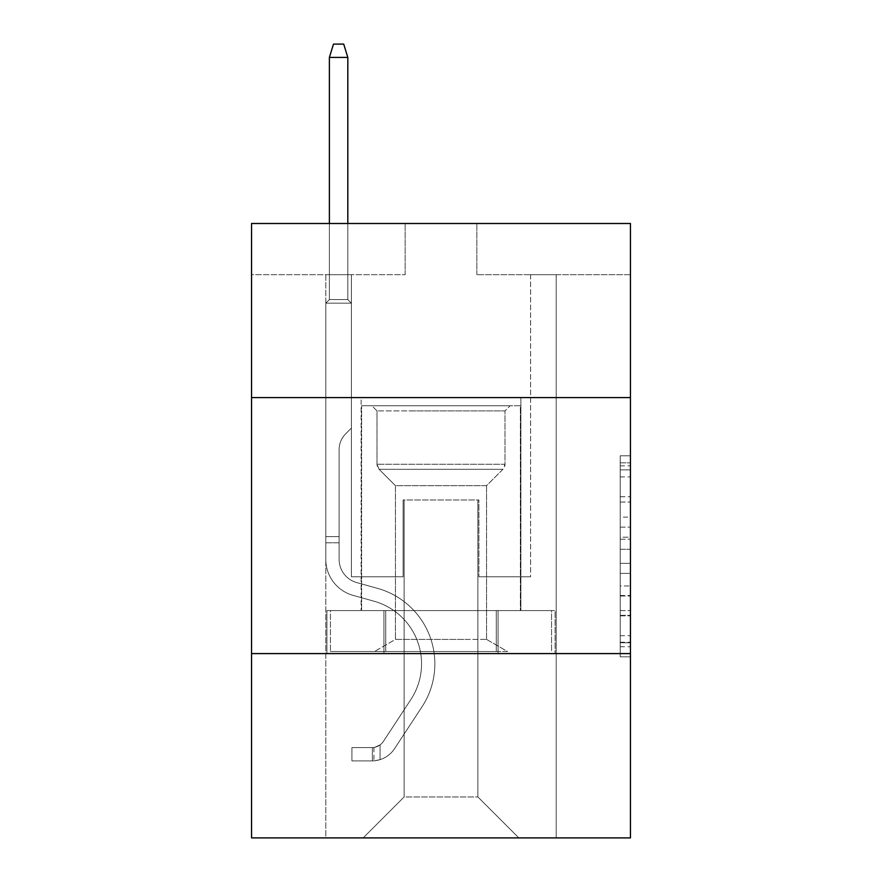 <?xml version="1.0" encoding="UTF-8"?>
<svg xmlns="http://www.w3.org/2000/svg" width="882" height="882" viewBox="0 0 882 882"><rect width="100%" height="100%" fill="white"/><g stroke="black" fill="none" stroke-linecap="round" stroke-linejoin="round"><path stroke-width="0.66" stroke-dasharray="4.41 3.31" d="M620.2 517.106L620.2 549.265L630.443 549.265L630.443 646.76L630.443 465.839L630.443 549.265L620.2 549.265L620.2 462.83L620.2 656.814L620.2 455.785L620.2 642.746L630.443 642.746L620.2 642.746L630.443 642.746L620.2 642.746L620.2 610.576L620.2 656.814L630.443 656.814L630.443 455.785L630.443 642.239L630.443 563.333L620.2 563.333L630.443 563.333L630.443 610.576L630.443 469.863L620.2 469.863L630.443 469.863L630.443 656.814L630.443 465.839L630.443 656.814L620.2 656.814L620.2 455.785L630.443 455.785L630.443 465.839L630.443 455.785L630.443 465.839L630.443 455.785L630.443 462.83L630.443 455.785L620.2 455.785L620.2 469.863L630.443 469.863L620.2 469.863L620.2 517.106L630.443 517.106M520.876 397.584L520.876 610.576L361.124 610.576L520.876 610.576L361.124 610.576L520.876 610.576L520.876 397.584L361.124 397.584L361.124 610.576L361.124 397.584L520.876 397.584M630.443 537.204L630.443 527.149L630.443 537.204L620.2 537.204L620.2 496.753L620.2 615.857L620.2 585.957L630.443 585.957L620.2 585.957L620.2 656.814L630.443 656.814L620.2 656.814L630.443 656.814L620.2 656.814L620.2 455.785L630.443 455.785L620.2 455.785L630.443 455.785L620.2 455.785L620.2 537.204L630.443 537.204M630.443 653.584L630.443 837.9L251.557 837.9L251.557 653.584L630.443 653.584L630.443 223.499L476.842 223.499L630.443 223.499L630.443 274.699L630.443 223.499L251.557 223.499L405.158 223.499L251.557 223.499L251.557 274.699L405.158 274.699L251.557 274.699L251.557 223.499L251.557 397.584L630.443 397.584L251.557 397.584L251.557 653.584L630.443 653.584L251.557 653.584M325.8 837.9L556.2 837.9L556.2 274.699L530.6 274.699L556.2 274.699L530.6 274.699L556.2 274.699L530.6 274.699L556.2 274.699L530.6 274.699L556.2 274.699L530.6 274.699L556.2 274.699L530.6 274.699L556.2 274.699L530.6 274.699L556.2 274.699L530.6 274.699L556.2 274.699L530.6 274.699L556.2 274.699L530.6 274.699L556.2 274.699L530.6 274.699L556.2 274.699L530.6 274.699L556.2 274.699L530.6 274.699L556.2 274.699L556.2 837.9L556.2 274.699L556.2 837.9L556.2 274.699L556.2 837.9L556.2 274.699L556.2 837.9L556.2 274.699L556.2 837.9L556.2 274.699L556.2 837.9L556.2 274.699L556.2 837.9L556.2 274.699L556.2 837.9L556.2 274.699L556.2 837.9L556.2 274.699L556.2 837.9L556.2 274.699L556.2 837.9L556.2 274.699L556.2 837.9L556.2 274.699L556.2 837.9L325.8 837.9L363.175 837.9L325.8 837.9L363.175 837.9L325.8 837.9L363.175 837.9L325.8 837.9L363.175 837.9L325.8 837.9L363.175 837.9L325.8 837.9L363.175 837.9L325.8 837.9L363.175 837.9L325.8 837.9L363.175 837.9L325.8 837.9L363.175 837.9L325.8 837.9L363.175 837.9L325.8 837.9L363.175 837.9L325.8 837.9L363.175 837.9L325.8 837.9L325.8 274.699L351.4 274.699L325.8 274.699L351.4 274.699L325.8 274.699L351.4 274.699L325.8 274.699L351.4 274.699L325.8 274.699L351.4 274.699L325.8 274.699L351.4 274.699L325.8 274.699L351.4 274.699L325.8 274.699L351.4 274.699L325.8 274.699L351.4 274.699L325.8 274.699L351.4 274.699L325.8 274.699L351.4 274.699L325.8 274.699L351.4 274.699L325.8 274.699L351.4 274.699L325.8 274.699L325.8 837.9M630.443 274.699L476.842 274.699L630.443 274.699M404.132 796.942L404.132 499.984L404.132 796.942L404.132 499.984L477.868 499.984L477.868 796.942L404.132 796.942L363.175 837.9L404.132 796.942L404.132 499.984L404.132 796.942L404.132 499.984L403.107 499.984L403.107 576.784L351.4 576.784L351.4 274.699L351.4 576.784L351.4 274.699L351.4 576.784L351.4 274.699L351.4 576.784L351.4 274.699L351.4 576.784L351.4 274.699L351.4 576.784L351.4 274.699L351.4 576.784L351.4 274.699L351.4 576.784L351.4 274.699L351.4 576.784L351.4 274.699L351.4 576.784L351.4 274.699L351.4 576.784L351.4 274.699L351.4 576.784L351.4 274.699L351.4 576.784L351.4 274.699L351.4 576.784L403.107 576.784L351.4 576.784L403.107 576.784L351.4 576.784L403.107 576.784L351.4 576.784L403.107 576.784L351.4 576.784L403.107 576.784L351.4 576.784L403.107 576.784L351.4 576.784L403.107 576.784L351.4 576.784L403.107 576.784L351.4 576.784L403.107 576.784L351.4 576.784L403.107 576.784L351.4 576.784L403.107 576.784L351.4 576.784L403.107 576.784L351.4 576.784L403.107 576.784L403.107 499.984L403.107 576.784L403.107 499.984L403.107 576.784L403.107 499.984L403.107 576.784L403.107 499.984L403.107 576.784L403.107 499.984L403.107 576.784L403.107 499.984L403.107 576.784L403.107 499.984L403.107 576.784L403.107 499.984L403.107 576.784L403.107 499.984L403.107 576.784L403.107 499.984L403.107 576.784L403.107 499.984L403.107 576.784L403.107 499.984L403.107 576.784L403.107 499.984L404.132 499.984L403.107 499.984L404.132 499.984L403.107 499.984L404.132 499.984L403.107 499.984L404.132 499.984L403.107 499.984L404.132 499.984L403.107 499.984L404.132 499.984L403.107 499.984L404.132 499.984L403.107 499.984L404.132 499.984L403.107 499.984L404.132 499.984L403.107 499.984L404.132 499.984L403.107 499.984L404.132 499.984L403.107 499.984L404.132 499.984L403.107 499.984L404.132 499.984L404.132 796.942L363.175 837.9L404.132 796.942L404.132 499.984L404.132 796.942L363.175 837.9L404.132 796.942L404.132 499.984L404.132 796.942L363.175 837.9L404.132 796.942L404.132 499.984L404.132 796.942L363.175 837.9L404.132 796.942L404.132 499.984L404.132 796.942L363.175 837.9L404.132 796.942L404.132 499.984L404.132 796.942L363.175 837.9L404.132 796.942L404.132 499.984L404.132 796.942L363.175 837.9L404.132 796.942L404.132 499.984L404.132 796.942L363.175 837.9L404.132 796.942L404.132 499.984L404.132 796.942L363.175 837.9L404.132 796.942L404.132 499.984L404.132 796.942L363.175 837.9L404.132 796.942L404.132 499.984L404.132 796.942L363.175 837.9L404.132 796.942L363.175 837.9L404.132 796.942L477.868 796.942L477.868 499.984L477.868 796.942L518.825 837.9L477.868 796.942L477.868 499.984L477.868 796.942L518.825 837.9L477.868 796.942L477.868 499.984L477.868 796.942L518.825 837.9L477.868 796.942L477.868 499.984L477.868 796.942L518.825 837.9L477.868 796.942L477.868 499.984L477.868 796.942L518.825 837.9L477.868 796.942L477.868 499.984L477.868 796.942L518.825 837.9L477.868 796.942L477.868 499.984L477.868 796.942L518.825 837.9L477.868 796.942L477.868 499.984L477.868 796.942L518.825 837.9L477.868 796.942L477.868 499.984L477.868 796.942L518.825 837.9L477.868 796.942L477.868 499.984L477.868 796.942L518.825 837.9L477.868 796.942L477.868 499.984L477.868 796.942L518.825 837.9L477.868 796.942L477.868 499.984L477.868 796.942L518.825 837.9L477.868 796.942L477.868 499.984L477.868 796.942L518.825 837.9L477.868 796.942L477.868 499.984L404.132 499.984L404.132 796.942L363.175 837.9L404.132 796.942M478.893 499.984L477.868 499.984L478.893 499.984L477.868 499.984L478.893 499.984L477.868 499.984L478.893 499.984L477.868 499.984L478.893 499.984L477.868 499.984L478.893 499.984L477.868 499.984L478.893 499.984L477.868 499.984L478.893 499.984L477.868 499.984L478.893 499.984L477.868 499.984L478.893 499.984L477.868 499.984L478.893 499.984L477.868 499.984L478.893 499.984L477.868 499.984L478.893 499.984L477.868 499.984L478.893 499.984L478.893 576.784L478.893 499.984M518.825 837.9L477.868 796.942L518.825 837.9M476.842 274.699L476.842 223.499L476.842 274.699M405.158 274.699L405.158 223.499L405.158 274.699M530.6 274.699L530.6 576.784L478.893 576.784L530.6 576.784L478.893 576.784L530.6 576.784L478.893 576.784L530.6 576.784L478.893 576.784L530.6 576.784L478.893 576.784L530.6 576.784L478.893 576.784L530.6 576.784L478.893 576.784L530.6 576.784L478.893 576.784L530.6 576.784L478.893 576.784L530.6 576.784L478.893 576.784L530.6 576.784L478.893 576.784L530.6 576.784L478.893 576.784L530.6 576.784L478.893 576.784L530.6 576.784L530.6 274.699M555.098 653.584L326.902 653.584L555.098 653.584L555.098 610.576L326.902 610.576L498.054 610.576L498.054 653.584L498.054 610.576L383.946 610.576L383.946 653.584L383.946 610.576L326.902 610.576L326.902 653.584L326.902 610.576L555.098 610.576L555.098 653.584M630.443 397.584L251.557 397.584M383.946 610.576L383.946 653.584L383.946 610.576M498.054 610.576L498.054 653.584L498.054 610.576M620.2 549.265L630.443 549.265L620.2 549.265M620.2 462.83L620.2 455.785L620.2 462.83L630.443 462.83L620.2 462.83M620.2 615.349L620.2 573.388L620.2 615.349L630.443 615.349L620.2 615.349M620.2 573.388L620.2 563.333L630.443 563.333L620.2 563.333L620.2 573.388L630.443 573.388L620.2 573.388M620.2 496.753L620.2 469.863L620.2 496.753L630.443 496.753L620.2 496.753M620.2 455.785L630.443 455.785L620.2 455.785L620.2 465.839L620.2 455.785L630.443 455.785M620.2 656.814L630.443 656.814L620.2 656.814L620.2 646.76L620.2 656.814M339.118 536.642L339.118 542.783L325.8 542.783L325.8 536.642L325.8 559.386L325.8 303.165L351.4 303.165L325.8 303.165L329.383 299.582L347.817 299.582L329.383 299.582L325.8 303.165L351.4 303.165L351.4 428.101L345.634 433.867A22.248 22.248 0 0 0 339.118 449.6A22.248 22.248 0 0 1 345.634 433.867L351.4 428.101L351.4 303.165L325.8 303.165L329.383 299.582L347.817 299.582L351.4 303.165L325.8 303.165L351.4 303.165L347.817 299.582L329.383 299.582L325.8 303.165L329.383 299.582L347.817 299.582L351.4 303.165L325.8 303.165L351.4 303.165L351.4 428.101L345.634 433.867A22.248 22.248 0 0 0 339.118 449.6A22.248 22.248 0 0 1 345.634 433.867L351.4 428.101L351.4 303.165L325.8 303.165L329.383 299.582L325.8 303.165L351.4 303.165L325.8 303.165L329.383 299.582L347.817 299.582L329.383 299.582L325.8 303.165L351.4 303.165L347.817 299.582L351.4 303.165L325.8 303.165L329.383 299.582L347.817 299.582L329.383 299.582L325.8 303.165L351.4 303.165L351.4 428.101L345.634 433.867A22.248 22.248 0 0 0 339.118 449.6A22.248 22.248 0 0 1 345.634 433.867L351.4 428.101L351.4 303.165L325.8 303.165L329.383 299.582L347.817 299.582L351.4 303.165L325.8 303.165L351.4 303.165L347.817 299.582L329.383 299.582L325.8 303.165L329.383 299.582L347.817 299.582L351.4 303.165L325.8 303.165L351.4 303.165L351.4 428.101L345.634 433.867A22.248 22.248 0 0 0 339.118 449.6A22.248 22.248 0 0 1 345.634 433.867L351.4 428.101L351.4 303.165L325.8 303.165L329.383 299.582L325.8 303.165L351.4 303.165L325.8 303.165L329.383 299.582L347.817 299.582L329.383 299.582L325.8 303.165L351.4 303.165L347.817 299.582L351.4 303.165L325.8 303.165L329.383 299.582L347.817 299.582L329.383 299.582L325.8 303.165L351.4 303.165L351.4 428.101L345.634 433.867A22.248 22.248 0 0 0 339.118 449.6A22.248 22.248 0 0 1 345.634 433.867L351.4 428.101L351.4 303.165L325.8 303.165L329.383 299.582L347.817 299.582L351.4 303.165L325.8 303.165L351.4 303.165L347.817 299.582L329.383 299.582L325.8 303.165L329.383 299.582L347.817 299.582L351.4 303.165L325.8 303.165L325.8 559.386A37.375 37.375 0 0 0 353.142 595.394A37.375 37.375 0 0 1 325.8 559.386L325.8 303.165L325.8 559.386A37.375 37.375 0 0 0 353.142 595.394A37.375 37.375 0 0 1 325.8 559.386L325.8 303.165L325.8 559.386A37.375 37.375 0 0 0 353.142 595.394A37.375 37.375 0 0 1 325.8 559.386L325.8 303.165L325.8 559.386A37.375 37.375 0 0 0 353.142 595.394L373.979 601.193L353.142 595.394A37.375 37.375 0 0 1 325.8 559.386L325.8 303.165L325.8 559.386A37.375 37.375 0 0 0 353.142 595.394A37.375 37.375 0 0 1 325.8 559.386L325.8 303.165L351.4 303.165L351.4 428.101L345.634 433.867A22.248 22.248 0 0 0 339.118 449.6A22.248 22.248 0 0 1 345.634 433.867L351.4 428.101L351.4 303.165L325.8 303.165L325.8 559.386A37.375 37.375 0 0 0 353.142 595.394A37.375 37.375 0 0 1 325.8 559.386L325.8 303.165L351.4 303.165L347.817 299.582L329.383 299.582L325.8 303.165L351.4 303.165L351.4 428.101L345.634 433.867A22.248 22.248 0 0 0 339.118 449.6A22.248 22.248 0 0 1 345.634 433.867L351.4 428.101L351.4 303.165L325.8 303.165L325.8 559.386A37.375 37.375 0 0 0 353.142 595.394L373.979 601.193L353.142 595.394A37.375 37.375 0 0 1 325.8 559.386L325.8 303.165L351.4 303.165L347.817 299.582L351.4 303.165L351.4 428.101L345.634 433.867A22.248 22.248 0 0 0 339.118 449.6A22.248 22.248 0 0 1 345.634 433.867L351.4 428.101L351.4 303.165L325.8 303.165L325.8 559.386A37.375 37.375 0 0 0 353.142 595.394A37.375 37.375 0 0 1 325.8 559.386L325.8 303.165L351.4 303.165L347.817 299.582L329.383 299.582L347.817 299.582L351.4 303.165L325.8 303.165L351.4 303.165L351.4 428.101L345.634 433.867A22.248 22.248 0 0 0 339.118 449.6A22.248 22.248 0 0 1 345.634 433.867L351.4 428.101L351.4 303.165L325.8 303.165L325.8 559.386A37.375 37.375 0 0 0 353.142 595.394A37.375 37.375 0 0 1 325.8 559.386L325.8 303.165L351.4 303.165L347.817 299.582L329.383 299.582L325.8 303.165L351.4 303.165L351.4 428.101L345.634 433.867A22.248 22.248 0 0 0 339.118 449.6A22.248 22.248 0 0 1 345.634 433.867L351.4 428.101L351.4 303.165L325.8 303.165L325.8 559.386A37.375 37.375 0 0 0 353.142 595.394L373.979 601.193A65.025 65.025 0 0 1 410.891 699.503A65.025 65.025 0 0 0 373.979 601.193L353.142 595.394A37.375 37.375 0 0 1 325.8 559.386L325.8 303.165L351.4 303.165L347.817 299.582L351.4 303.165L351.4 428.101L345.634 433.867A22.248 22.248 0 0 0 339.118 449.6A22.248 22.248 0 0 1 345.634 433.867L351.4 428.101L351.4 303.165L325.8 303.165L325.8 559.386A37.375 37.375 0 0 0 353.142 595.394A37.375 37.375 0 0 1 325.8 559.386L325.8 303.165L351.4 303.165L347.817 299.582L329.383 299.582L347.817 299.582L351.4 303.165L325.8 303.165L351.4 303.165L351.4 428.101L345.634 433.867A22.248 22.248 0 0 0 339.118 449.6A22.248 22.248 0 0 1 345.634 433.867L351.4 428.101L351.4 303.165L325.8 303.165L325.8 559.386A37.375 37.375 0 0 0 353.142 595.394A37.375 37.375 0 0 1 325.8 559.386L325.8 303.165L351.4 303.165L347.817 299.582L329.383 299.582L325.8 303.165L351.4 303.165L351.4 428.101L345.634 433.867A22.248 22.248 0 0 0 339.118 449.6A22.248 22.248 0 0 1 345.634 433.867L351.4 428.101L351.4 303.165L325.8 303.165L325.8 559.386L325.8 542.783L339.118 542.783L339.118 536.642L325.8 536.642L339.118 536.642L339.118 559.386L339.118 449.6L339.118 559.386A24.068 24.068 0 0 0 356.714 582.572A24.068 24.068 0 0 1 339.118 559.386L339.118 449.6L339.118 559.386L339.118 536.642L325.8 536.642L339.118 536.642L339.118 559.386A24.068 24.068 0 0 0 356.714 582.572A24.068 24.068 0 0 1 339.118 559.386L339.118 449.6L339.118 559.386A24.068 24.068 0 0 0 356.714 582.572A24.068 24.068 0 0 1 339.118 559.386L339.118 449.6L339.118 559.386L339.118 536.642L325.8 536.642L339.118 536.642L339.118 559.386A24.068 24.068 0 0 0 356.714 582.572L377.551 588.371L356.714 582.572A24.068 24.068 0 0 1 339.118 559.386L339.118 449.6L339.118 559.386A24.068 24.068 0 0 0 356.714 582.572A24.068 24.068 0 0 1 339.118 559.386L339.118 449.6L339.118 559.386L339.118 536.642L325.8 536.642L339.118 536.642L339.118 559.386A24.068 24.068 0 0 0 356.714 582.572A24.068 24.068 0 0 1 339.118 559.386L339.118 449.6L339.118 559.386A24.068 24.068 0 0 0 356.714 582.572L377.551 588.371L356.714 582.572A24.068 24.068 0 0 1 339.118 559.386L339.118 449.6L339.118 559.386L339.118 536.642L325.8 536.642L339.118 536.642L339.118 559.386A24.068 24.068 0 0 0 356.714 582.572A24.068 24.068 0 0 1 339.118 559.386L339.118 449.6L339.118 559.386A24.068 24.068 0 0 0 356.714 582.572A24.068 24.068 0 0 1 339.118 559.386L339.118 449.6L339.118 559.386L339.118 536.642L325.8 536.642L339.118 536.642L339.118 559.386A24.068 24.068 0 0 0 356.714 582.572L377.551 588.371L356.714 582.572A24.068 24.068 0 0 1 339.118 559.386L339.118 449.6L339.118 559.386A24.068 24.068 0 0 0 356.714 582.572A24.068 24.068 0 0 1 339.118 559.386L339.118 449.6L339.118 559.386L339.118 536.642L325.8 536.642M372.391 760.89A27.133 27.133 0 0 0 394.574 748.642L422.015 706.802A78.333 78.333 0 0 0 377.551 588.371A78.333 78.333 0 0 1 422.015 706.802A78.333 78.333 0 0 0 377.551 588.371L356.714 582.572A24.068 24.068 0 0 1 339.118 559.386A24.068 24.068 0 0 0 356.714 582.572L377.551 588.371L356.714 582.572A24.068 24.068 0 0 1 339.118 559.386L339.118 449.6L339.118 559.386A24.068 24.068 0 0 0 356.714 582.572A24.068 24.068 0 0 1 339.118 559.386A24.068 24.068 0 0 0 356.714 582.572L377.551 588.371L356.714 582.572A24.068 24.068 0 0 1 339.118 559.386A24.068 24.068 0 0 0 356.714 582.572A24.068 24.068 0 0 1 339.118 559.386A24.068 24.068 0 0 0 356.714 582.572L377.551 588.371A78.333 78.333 0 0 1 422.015 706.802A78.333 78.333 0 0 0 377.551 588.371L356.714 582.572A24.068 24.068 0 0 1 339.118 559.386A24.068 24.068 0 0 0 356.714 582.572L377.551 588.371L356.714 582.572A24.068 24.068 0 0 1 339.118 559.386A24.068 24.068 0 0 0 356.714 582.572A24.068 24.068 0 0 1 339.118 559.386A24.068 24.068 0 0 0 356.714 582.572L377.551 588.371L356.714 582.572A24.068 24.068 0 0 1 339.118 559.386A24.068 24.068 0 0 0 356.714 582.572L377.551 588.371A78.333 78.333 0 0 1 422.015 706.802L394.574 748.642L422.015 706.802A78.333 78.333 0 0 0 377.551 588.371L356.714 582.572A24.068 24.068 0 0 1 339.118 559.386A24.068 24.068 0 0 0 356.714 582.572A24.068 24.068 0 0 1 339.118 559.386A24.068 24.068 0 0 0 356.714 582.572L377.551 588.371L356.714 582.572A24.068 24.068 0 0 1 339.118 559.386A24.068 24.068 0 0 0 356.714 582.572L377.551 588.371L356.714 582.572A24.068 24.068 0 0 1 339.118 559.386A24.068 24.068 0 0 0 356.714 582.572A24.068 24.068 0 0 1 339.118 559.386A24.068 24.068 0 0 0 356.714 582.572L377.551 588.371A78.333 78.333 0 0 1 422.015 706.802A78.333 78.333 0 0 0 377.551 588.371L356.714 582.572A24.068 24.068 0 0 1 339.118 559.386A24.068 24.068 0 0 0 356.714 582.572L377.551 588.371A78.333 78.333 0 0 1 422.015 706.802A78.333 78.333 0 0 0 377.551 588.371L356.714 582.572L377.551 588.371A78.333 78.333 0 0 1 422.015 706.802L394.574 748.642L422.015 706.802A78.333 78.333 0 0 0 377.551 588.371L356.714 582.572L377.551 588.371A78.333 78.333 0 0 1 422.015 706.802A78.333 78.333 0 0 0 377.551 588.371L356.714 582.572L377.551 588.371A78.333 78.333 0 0 1 422.015 706.802A78.333 78.333 0 0 0 377.551 588.371L356.714 582.572L377.551 588.371A78.333 78.333 0 0 1 422.015 706.802L394.574 748.642A27.133 27.133 0 0 1 380.076 759.634A27.133 27.133 0 0 0 394.574 748.642L422.015 706.802A78.333 78.333 0 0 0 377.551 588.371L356.714 582.572L377.551 588.371A78.333 78.333 0 0 1 422.015 706.802A78.333 78.333 0 0 0 377.551 588.371L356.714 582.572L377.551 588.371A78.333 78.333 0 0 1 422.015 706.802A78.333 78.333 0 0 0 377.551 588.371L356.714 582.572L377.551 588.371A78.333 78.333 0 0 1 422.015 706.802L394.574 748.642L422.015 706.802A78.333 78.333 0 0 0 377.551 588.371L356.714 582.572L377.551 588.371A78.333 78.333 0 0 1 422.015 706.802A78.333 78.333 0 0 0 377.551 588.371A78.333 78.333 0 0 1 422.015 706.802L394.574 748.642L422.015 706.802A78.333 78.333 0 0 0 377.551 588.371A78.333 78.333 0 0 1 422.015 706.802A78.333 78.333 0 0 0 377.551 588.371A78.333 78.333 0 0 1 422.015 706.802L394.574 748.642A27.133 27.133 0 0 1 380.076 759.634C372.182 761.309 372.182 761.309 380.076 759.634C372.182 761.309 372.182 761.309 380.076 759.634A27.133 27.133 0 0 0 394.574 748.642L422.015 706.802A78.333 78.333 0 0 0 377.551 588.371A78.333 78.333 0 0 1 422.015 706.802L394.574 748.642L422.015 706.802A78.333 78.333 0 0 0 377.551 588.371A78.333 78.333 0 0 1 422.015 706.802A78.333 78.333 0 0 0 377.551 588.371A78.333 78.333 0 0 1 422.015 706.802L394.574 748.642L422.015 706.802A78.333 78.333 0 0 0 377.551 588.371A78.333 78.333 0 0 1 422.015 706.802L394.574 748.642A27.133 27.133 0 0 1 380.076 759.634C372.182 761.309 372.182 761.309 380.076 759.634C372.182 761.309 372.182 761.309 380.076 759.634A27.133 27.133 0 0 0 394.574 748.642L422.015 706.802A78.333 78.333 0 0 0 377.551 588.371A78.333 78.333 0 0 1 422.015 706.802A78.333 78.333 0 0 0 377.551 588.371A78.333 78.333 0 0 1 422.015 706.802L394.574 748.642L422.015 706.802A78.333 78.333 0 0 0 377.551 588.371A78.333 78.333 0 0 1 422.015 706.802L394.574 748.642L422.015 706.802A78.333 78.333 0 0 0 377.551 588.371A78.333 78.333 0 0 1 422.015 706.802A78.333 78.333 0 0 0 377.551 588.371A78.333 78.333 0 0 1 422.015 706.802L394.574 748.642A27.133 27.133 0 0 1 380.076 759.634C372.182 761.309 372.182 761.309 380.076 759.634C372.182 761.309 372.182 761.309 380.076 759.634A27.133 27.133 0 0 0 394.574 748.642L422.015 706.802A78.333 78.333 0 0 0 377.551 588.371A78.333 78.333 0 0 1 422.015 706.802L394.574 748.642A27.133 27.133 0 0 1 380.076 759.634C372.182 761.309 372.182 761.309 380.076 759.634C372.182 761.309 372.182 761.309 380.076 759.634A27.133 27.133 0 0 0 394.574 748.642L422.015 706.802L394.574 748.642A27.133 27.133 0 0 1 380.076 759.634C372.182 761.309 372.182 761.309 380.076 759.634C372.182 761.309 372.182 761.309 380.076 759.634A27.133 27.133 0 0 0 394.574 748.642L422.015 706.802L394.574 748.642A27.133 27.133 0 0 1 380.076 759.634C372.182 761.309 372.182 761.309 380.076 759.634C372.182 761.309 372.182 761.309 380.076 759.634A27.133 27.133 0 0 0 394.574 748.642L422.015 706.802L394.574 748.642A27.133 27.133 0 0 1 380.076 759.634C372.182 761.309 372.182 761.309 380.076 759.634C372.182 761.309 372.182 761.309 380.076 759.634A27.133 27.133 0 0 0 394.574 748.642L422.015 706.802L394.574 748.642A27.133 27.133 0 0 1 380.076 759.634C372.182 761.309 372.182 761.309 380.076 759.634C372.182 761.309 372.182 761.309 380.076 759.634A27.133 27.133 0 0 0 394.574 748.642L422.015 706.802L394.574 748.642A27.133 27.133 0 0 1 380.076 759.634C372.182 761.309 372.182 761.309 380.076 759.634C372.182 761.309 372.182 761.309 380.076 759.634A27.133 27.133 0 0 0 394.574 748.642L422.015 706.802L394.574 748.642A27.133 27.133 0 0 1 380.076 759.634C372.182 761.309 372.182 761.309 380.076 759.634C372.182 761.309 372.182 761.309 380.076 759.634A27.133 27.133 0 0 0 394.574 748.642L422.015 706.802L394.574 748.642A27.133 27.133 0 0 1 380.076 759.634C372.182 761.309 372.182 761.309 380.076 759.634C372.182 761.309 372.182 761.309 380.076 759.634A27.133 27.133 0 0 0 394.574 748.642L422.015 706.802L394.574 748.642A27.133 27.133 0 0 1 380.076 759.634C372.182 761.309 372.182 761.309 380.076 759.634C372.182 761.309 372.182 761.309 380.076 759.634A27.133 27.133 0 0 0 394.574 748.642A27.133 27.133 0 0 1 372.391 760.89L372.391 747.572A13.825 13.825 0 0 0 383.438 741.343L410.891 699.503A65.025 65.025 0 0 0 373.979 601.193L353.142 595.394A37.375 37.375 0 0 1 325.8 559.386A37.375 37.375 0 0 0 353.142 595.394A37.375 37.375 0 0 1 325.8 559.386A37.375 37.375 0 0 0 353.142 595.394L373.979 601.193A65.025 65.025 0 0 1 410.891 699.503A65.025 65.025 0 0 0 373.979 601.193L353.142 595.394A37.375 37.375 0 0 1 325.8 559.386A37.375 37.375 0 0 0 353.142 595.394A37.375 37.375 0 0 1 325.8 559.386A37.375 37.375 0 0 0 353.142 595.394L373.979 601.193L353.142 595.394A37.375 37.375 0 0 1 325.8 559.386A37.375 37.375 0 0 0 353.142 595.394L373.979 601.193L353.142 595.394A37.375 37.375 0 0 1 325.8 559.386A37.375 37.375 0 0 0 353.142 595.394A37.375 37.375 0 0 1 325.8 559.386A37.375 37.375 0 0 0 353.142 595.394L373.979 601.193A65.025 65.025 0 0 1 410.891 699.503L383.438 741.343L410.891 699.503A65.025 65.025 0 0 0 373.979 601.193L353.142 595.394A37.375 37.375 0 0 1 325.8 559.386A37.375 37.375 0 0 0 353.142 595.394L373.979 601.193L353.142 595.394A37.375 37.375 0 0 1 325.8 559.386A37.375 37.375 0 0 0 353.142 595.394A37.375 37.375 0 0 1 325.8 559.386A37.375 37.375 0 0 0 353.142 595.394L373.979 601.193L353.142 595.394A37.375 37.375 0 0 1 325.8 559.386A37.375 37.375 0 0 0 353.142 595.394L373.979 601.193A65.025 65.025 0 0 1 410.891 699.503A65.025 65.025 0 0 0 373.979 601.193L353.142 595.394A37.375 37.375 0 0 1 325.8 559.386A37.375 37.375 0 0 0 353.142 595.394A37.375 37.375 0 0 1 325.8 559.386A37.375 37.375 0 0 0 353.142 595.394L373.979 601.193L353.142 595.394A37.375 37.375 0 0 1 325.8 559.386A37.375 37.375 0 0 0 353.142 595.394L373.979 601.193A65.025 65.025 0 0 1 410.891 699.503A65.025 65.025 0 0 0 373.979 601.193L353.142 595.394L373.979 601.193A65.025 65.025 0 0 1 410.891 699.503L383.438 741.343L410.891 699.503A65.025 65.025 0 0 0 373.979 601.193L353.142 595.394L373.979 601.193A65.025 65.025 0 0 1 410.891 699.503A65.025 65.025 0 0 0 373.979 601.193L353.142 595.394L373.979 601.193A65.025 65.025 0 0 1 410.891 699.503A65.025 65.025 0 0 0 373.979 601.193L353.142 595.394L373.979 601.193A65.025 65.025 0 0 1 410.891 699.503L383.438 741.343A13.825 13.825 0 0 1 380.076 744.893C372.314 748.454 372.314 748.454 380.076 744.893C372.314 748.454 372.314 748.454 380.076 744.893A13.825 13.825 0 0 0 383.438 741.343L410.891 699.503A65.025 65.025 0 0 0 373.979 601.193L353.142 595.394L373.979 601.193A65.025 65.025 0 0 1 410.891 699.503A65.025 65.025 0 0 0 373.979 601.193L353.142 595.394L373.979 601.193A65.025 65.025 0 0 1 410.891 699.503A65.025 65.025 0 0 0 373.979 601.193L353.142 595.394L373.979 601.193A65.025 65.025 0 0 1 410.891 699.503L383.438 741.343L410.891 699.503A65.025 65.025 0 0 0 373.979 601.193L353.142 595.394L373.979 601.193A65.025 65.025 0 0 1 410.891 699.503A65.025 65.025 0 0 0 373.979 601.193A65.025 65.025 0 0 1 410.891 699.503L383.438 741.343L410.891 699.503A65.025 65.025 0 0 0 373.979 601.193A65.025 65.025 0 0 1 410.891 699.503A65.025 65.025 0 0 0 373.979 601.193A65.025 65.025 0 0 1 410.891 699.503L383.438 741.343A13.825 13.825 0 0 1 380.076 744.893C372.314 748.454 372.314 748.454 380.076 744.893C372.314 748.454 372.314 748.454 380.076 744.893A13.825 13.825 0 0 0 383.438 741.343L410.891 699.503A65.025 65.025 0 0 0 373.979 601.193A65.025 65.025 0 0 1 410.891 699.503L383.438 741.343L410.891 699.503A65.025 65.025 0 0 0 373.979 601.193A65.025 65.025 0 0 1 410.891 699.503A65.025 65.025 0 0 0 373.979 601.193A65.025 65.025 0 0 1 410.891 699.503L383.438 741.343L410.891 699.503A65.025 65.025 0 0 0 373.979 601.193A65.025 65.025 0 0 1 410.891 699.503L383.438 741.343A13.825 13.825 0 0 1 380.076 744.893C372.314 748.454 372.314 748.454 380.076 744.893C372.314 748.454 372.314 748.454 380.076 744.893A13.825 13.825 0 0 0 383.438 741.343L410.891 699.503A65.025 65.025 0 0 0 373.979 601.193A65.025 65.025 0 0 1 410.891 699.503A65.025 65.025 0 0 0 373.979 601.193A65.025 65.025 0 0 1 410.891 699.503L383.438 741.343L410.891 699.503A65.025 65.025 0 0 0 373.979 601.193A65.025 65.025 0 0 1 410.891 699.503L383.438 741.343L410.891 699.503A65.025 65.025 0 0 0 373.979 601.193A65.025 65.025 0 0 1 410.891 699.503A65.025 65.025 0 0 0 373.979 601.193A65.025 65.025 0 0 1 410.891 699.503L383.438 741.343A13.825 13.825 0 0 1 380.076 744.893C372.314 748.454 372.314 748.454 380.076 744.893C372.314 748.454 372.314 748.454 380.076 744.893A13.825 13.825 0 0 0 383.438 741.343L410.891 699.503A65.025 65.025 0 0 0 373.979 601.193A65.025 65.025 0 0 1 410.891 699.503L383.438 741.343A13.825 13.825 0 0 1 380.076 744.893C372.314 748.454 372.314 748.454 380.076 744.893C372.314 748.454 372.314 748.454 380.076 744.893A13.825 13.825 0 0 0 383.438 741.343L410.891 699.503L383.438 741.343A13.825 13.825 0 0 1 380.076 744.893C372.314 748.454 372.314 748.454 380.076 744.893C372.314 748.454 372.314 748.454 380.076 744.893A13.825 13.825 0 0 0 383.438 741.343L410.891 699.503L383.438 741.343A13.825 13.825 0 0 1 380.076 744.893C372.314 748.454 372.314 748.454 380.076 744.893C372.314 748.454 372.314 748.454 380.076 744.893A13.825 13.825 0 0 0 383.438 741.343L410.891 699.503L383.438 741.343A13.825 13.825 0 0 1 380.076 744.893C372.314 748.454 372.314 748.454 380.076 744.893C372.314 748.454 372.314 748.454 380.076 744.893A13.825 13.825 0 0 0 383.438 741.343L410.891 699.503L383.438 741.343A13.825 13.825 0 0 1 380.076 744.893C372.314 748.454 372.314 748.454 380.076 744.893C372.314 748.454 372.314 748.454 380.076 744.893A13.825 13.825 0 0 0 383.438 741.343L410.891 699.503L383.438 741.343A13.825 13.825 0 0 1 380.076 744.893C372.314 748.454 372.314 748.454 380.076 744.893C372.314 748.454 372.314 748.454 380.076 744.893A13.825 13.825 0 0 0 383.438 741.343L410.891 699.503L383.438 741.343A13.825 13.825 0 0 1 380.076 744.893C372.314 748.454 372.314 748.454 380.076 744.893C372.314 748.454 372.314 748.454 380.076 744.893A13.825 13.825 0 0 0 383.438 741.343L410.891 699.503L383.438 741.343A13.825 13.825 0 0 1 380.076 744.893C372.314 748.454 372.314 748.454 380.076 744.893C372.314 748.454 372.314 748.454 380.076 744.893A13.825 13.825 0 0 0 383.438 741.343L410.891 699.503L383.438 741.343A13.825 13.825 0 0 1 380.076 744.893C372.314 748.454 372.314 748.454 380.076 744.893C372.314 748.454 372.314 748.454 380.076 744.893A13.825 13.825 0 0 0 383.438 741.343A13.825 13.825 0 0 1 372.391 747.572L372.391 760.89L351.918 760.89L372.391 760.89A27.133 27.133 0 0 0 394.574 748.642A27.133 27.133 0 0 1 372.391 760.89L372.391 747.572L351.918 747.583L372.391 747.572A13.825 13.825 0 0 0 383.438 741.343A13.825 13.825 0 0 1 372.391 747.572L372.391 760.89L351.918 760.89L351.918 747.583L351.918 760.89L372.391 760.89A27.133 27.133 0 0 0 394.574 748.642A27.133 27.133 0 0 1 372.391 760.89L372.391 747.572L351.918 747.583L372.391 747.572A13.825 13.825 0 0 0 383.438 741.343A13.825 13.825 0 0 1 372.391 747.572L372.391 760.89L351.918 760.89L351.918 747.583L351.918 760.89L372.391 760.89A27.133 27.133 0 0 0 394.574 748.642A27.133 27.133 0 0 1 372.391 760.89L372.391 747.572L351.918 747.583L372.391 747.572A13.825 13.825 0 0 0 383.438 741.343A13.825 13.825 0 0 1 372.391 747.572L372.391 760.89L351.918 760.89L351.918 747.583L351.918 760.89L372.391 760.89A27.133 27.133 0 0 0 394.574 748.642A27.133 27.133 0 0 1 372.391 760.89L372.391 747.572L351.918 747.583L372.391 747.572A13.825 13.825 0 0 0 383.438 741.343A13.825 13.825 0 0 1 372.391 747.572L372.391 760.89L351.918 760.89L351.918 747.583L351.918 760.89L372.391 760.89A27.133 27.133 0 0 0 394.574 748.642A27.133 27.133 0 0 1 372.391 760.89L372.391 747.572L351.918 747.583L372.391 747.572A13.825 13.825 0 0 0 383.438 741.343A13.825 13.825 0 0 1 372.391 747.572L372.391 760.89L351.918 760.89L351.918 747.583L351.918 760.89L372.391 760.89A27.133 27.133 0 0 0 394.574 748.642A27.133 27.133 0 0 1 372.391 760.89L372.391 747.572L351.918 747.583L372.391 747.572A13.825 13.825 0 0 0 383.438 741.343A13.825 13.825 0 0 1 372.391 747.572L372.391 760.89L351.918 760.89L351.918 747.583L351.918 760.89L372.391 760.89A27.133 27.133 0 0 0 394.574 748.642A27.133 27.133 0 0 1 372.391 760.89L372.391 747.572L351.918 747.583L372.391 747.572A13.825 13.825 0 0 0 383.438 741.343A13.825 13.825 0 0 1 372.391 747.572L372.391 760.89L351.918 760.89L351.918 747.583L351.918 760.89L372.391 760.89A27.133 27.133 0 0 0 394.574 748.642A27.133 27.133 0 0 1 372.391 760.89L372.391 747.572L351.918 747.583L372.391 747.572A13.825 13.825 0 0 0 383.438 741.343A13.825 13.825 0 0 1 372.391 747.572L372.391 760.89L351.918 760.89L351.918 747.583L351.918 760.89L372.391 760.89A27.133 27.133 0 0 0 394.574 748.642A27.133 27.133 0 0 1 372.391 760.89L372.391 747.572L351.918 747.583L372.391 747.572A13.825 13.825 0 0 0 383.438 741.343A13.825 13.825 0 0 1 372.391 747.572L372.391 760.89L351.918 760.89L351.918 747.583L351.918 760.89L372.391 760.89A27.133 27.133 0 0 0 394.574 748.642A27.133 27.133 0 0 1 372.391 760.89L372.391 747.572L351.918 747.583L372.391 747.572A13.825 13.825 0 0 0 383.438 741.343A13.825 13.825 0 0 1 372.391 747.572L372.391 760.89L351.918 760.89L351.918 747.583L351.918 760.89L372.391 760.89A27.133 27.133 0 0 0 394.574 748.642A27.133 27.133 0 0 1 372.391 760.89L372.391 747.572L351.918 747.583L372.391 747.572A13.825 13.825 0 0 0 383.438 741.343A13.825 13.825 0 0 1 372.391 747.572L372.391 760.89L351.918 760.89L351.918 747.583L351.918 760.89L372.391 760.89A27.133 27.133 0 0 0 394.574 748.642A27.133 27.133 0 0 1 372.391 760.89L372.391 747.572L351.918 747.583L372.391 747.572A13.825 13.825 0 0 0 383.438 741.343A13.825 13.825 0 0 1 372.391 747.572L372.391 760.89L351.918 760.89L351.918 747.583L351.918 760.89L372.391 760.89M329.383 57.407L347.817 57.407L343.715 44.1L347.817 57.407L343.715 44.1L333.484 44.1L329.383 57.407L329.383 299.582L329.383 57.407L347.817 57.407L347.817 299.582L351.4 303.165L347.817 299.582L347.817 57.407L329.383 57.407L333.484 44.1L343.715 44.1L333.484 44.1L329.383 57.407L329.383 299.582L329.383 57.407L347.817 57.407L343.715 44.1L347.817 57.407L347.817 299.582L347.817 57.407L329.383 57.407L333.484 44.1L343.715 44.1L333.484 44.1L329.383 57.407L329.383 299.582L329.383 57.407L347.817 57.407L343.715 44.1L347.817 57.407L347.817 299.582L347.817 57.407L329.383 57.407L333.484 44.1L343.715 44.1L333.484 44.1L329.383 57.407L329.383 299.582L329.383 57.407L347.817 57.407L343.715 44.1L347.817 57.407L347.817 299.582L347.817 57.407L329.383 57.407L333.484 44.1L343.715 44.1L333.484 44.1L329.383 57.407L329.383 299.582L329.383 57.407L347.817 57.407L343.715 44.1L347.817 57.407L347.817 299.582L347.817 57.407L329.383 57.407L333.484 44.1L343.715 44.1L333.484 44.1L329.383 57.407L329.383 299.582L329.383 57.407L347.817 57.407L343.715 44.1L347.817 57.407L347.817 299.582L347.817 57.407L329.383 57.407L333.484 44.1L343.715 44.1L333.484 44.1L329.383 57.407L329.383 299.582L329.383 57.407L347.817 57.407L343.715 44.1L347.817 57.407L347.817 299.582L347.817 57.407L329.383 57.407L333.484 44.1L343.715 44.1L333.484 44.1L329.383 57.407L329.383 299.582L329.383 57.407L347.817 57.407L343.715 44.1L347.817 57.407L347.817 299.582L347.817 57.407L329.383 57.407L333.484 44.1L343.715 44.1L333.484 44.1L329.383 57.407L329.383 299.582L329.383 57.407L347.817 57.407L343.715 44.1L347.817 57.407L347.817 299.582L347.817 57.407L329.383 57.407L333.484 44.1L343.715 44.1L333.484 44.1L329.383 57.407L329.383 299.582L329.383 57.407L347.817 57.407L343.715 44.1L347.817 57.407L347.817 299.582L347.817 57.407L329.383 57.407L333.484 44.1L343.715 44.1L333.484 44.1L329.383 57.407L329.383 299.582L329.383 57.407L347.817 57.407L343.715 44.1L347.817 57.407L347.817 299.582L347.817 57.407L329.383 57.407L333.484 44.1L343.715 44.1L333.484 44.1L329.383 57.407L329.383 299.582L329.383 57.407L347.817 57.407L343.715 44.1L347.817 57.407L347.817 299.582L347.817 57.407L329.383 57.407L333.484 44.1L343.715 44.1L333.484 44.1L329.383 57.407L329.383 223.499M475.563 405.775L371.884 405.775L475.563 405.775M409.005 410.891L505 410.891L409.005 410.891M474.284 651.533L374.442 651.533L474.284 651.533M463.789 639.417L395.434 639.417L463.789 639.417M463.789 485.651L395.434 485.651L463.789 485.651M480.679 405.775L361.642 405.775L480.679 405.775M480.679 610.576L361.642 610.576L480.679 610.576M496.279 651.533L330.441 651.533L496.279 651.533L496.279 610.576L330.441 610.576L551.559 610.576L496.279 610.576L496.279 651.533L496.279 610.576L551.559 610.576L551.559 651.533L551.559 610.576L385.721 610.576L385.721 651.533L330.441 651.533L385.721 651.533L385.721 610.576L330.441 610.576L330.441 651.533L330.441 610.576L496.279 610.576L496.279 651.533M377 410.891L371.884 405.775L510.116 405.775L371.884 405.775L377 410.891L505 410.891L510.116 405.775L505 410.891L377 410.891L377 464.241L505 464.241L505 410.891L505 464.241L377 464.241L505 464.241L377 464.241L379.095 469.312A7.166 7.166 0 0 1 377 464.241L377 410.891M486.566 639.417L507.558 651.533L374.442 651.533L507.558 651.533L486.566 639.417L395.434 639.417L374.442 651.533L395.434 639.417L486.566 639.417L486.566 485.651L502.905 469.312A7.166 7.166 0 0 0 505 464.241L502.905 469.312L379.095 469.312L502.905 469.312L379.095 469.312L502.905 469.312L486.566 485.651L395.434 485.651L395.434 639.417L395.434 485.651L486.566 485.651L486.566 639.417M395.434 485.651L379.095 469.312L395.434 485.651M361.642 405.775L520.358 405.775L520.358 610.576L361.642 610.576L520.358 610.576L520.358 405.775L361.642 405.775L361.642 610.576L361.642 405.775M385.721 610.576L385.721 651.533L385.721 610.576M351.918 747.583L371.884 747.583L351.918 747.583L351.918 760.89L351.918 747.583M380.076 759.634C372.182 761.309 372.182 761.309 380.076 759.634C372.182 761.309 372.182 761.309 380.076 759.634L380.076 744.893L380.076 759.634M347.817 223.499L347.817 57.407M620.2 610.576L630.443 610.576L620.2 610.576M620.2 595.504L630.443 595.504M620.2 502.023L630.443 502.023L620.2 502.023M620.2 465.839L630.443 465.839M620.2 646.76L630.443 646.76M620.2 635.702L630.443 635.702M620.2 476.897L630.443 476.897M620.2 539.211L630.443 539.211L620.2 539.211M620.2 596L630.443 596L620.2 596M620.2 615.857L630.443 615.857L620.2 615.857M620.2 527.149L630.443 527.149L620.2 527.149M339.118 542.783L325.8 542.783L339.118 542.783M620.2 642.239L630.443 642.239M620.2 642.746L630.443 642.746M620.2 469.863L630.443 469.863M373.924 747.429L373.924 760.813"/><path stroke-width="1.32" d="M630.443 397.584L630.443 223.499L251.557 223.499L251.557 397.584L630.443 397.584L630.443 837.9L251.557 837.9L251.557 397.584M630.443 653.584L251.557 653.584M347.817 223.499L347.817 57.407L329.383 57.407L329.383 223.499M329.383 57.407L333.484 44.1L343.715 44.1L347.817 57.407"/></g></svg>
